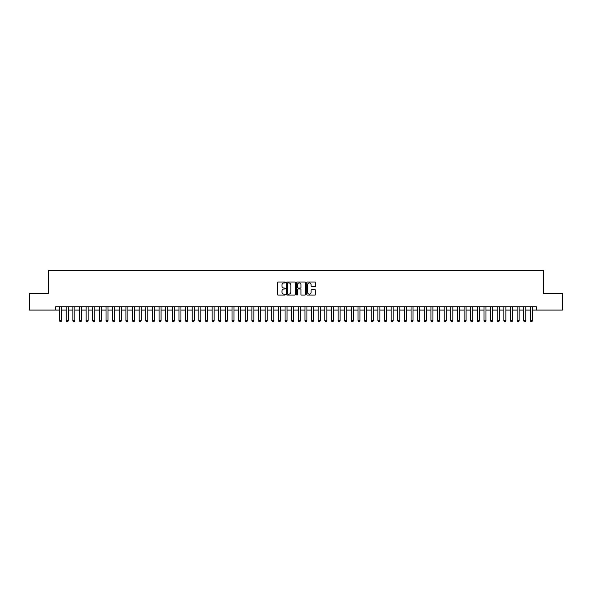 <?xml version="1.0" encoding="UTF-8"?>
<svg xmlns="http://www.w3.org/2000/svg" width="592" height="592" viewBox="0 0 592 592"><rect width="100%" height="100%" fill="white"/><g stroke="black" fill="none" stroke-linecap="round" stroke-linejoin="round"><path stroke-width="0.89" d="M285.388 282.488A0.459 0.459 0 0 0 284.937 282.029L278.018 282.029A0.651 0.651 0 0 0 277.367 282.68L277.367 294.402A0.651 0.651 0 0 0 278.018 295.045L284.937 295.045A0.459 0.459 0 0 0 285.388 294.594A0.459 0.459 0 0 0 284.937 294.135L284.042 294.135A2.079 2.079 0 0 1 281.955 292.056L281.955 291.079A2.079 2.079 0 0 1 284.042 288.992L284.937 288.992A0.459 0.459 0 0 0 285.388 288.541A0.459 0.459 0 0 0 284.937 288.082L284.042 288.082A2.079 2.079 0 0 1 281.955 286.003L281.955 285.026A2.079 2.079 0 0 1 284.042 282.939L284.937 282.939A0.459 0.459 0 0 0 285.388 282.488M315.025 286.617A0.651 0.651 0 0 0 315.669 285.966L315.669 282.68A0.651 0.651 0 0 0 315.025 282.029L307.344 282.029A0.651 0.651 0 0 0 306.693 282.68L306.693 294.402A0.651 0.651 0 0 0 307.344 295.045L315.025 295.045A0.651 0.651 0 0 0 315.669 294.402L315.669 290.428A0.651 0.651 0 0 0 315.025 289.777L311.732 289.777A0.651 0.651 0 0 0 311.081 290.428L311.081 292.396A1.739 1.739 0 0 1 309.342 294.135A1.739 1.739 0 0 1 307.603 292.396L307.603 284.685A1.739 1.739 0 0 1 309.342 282.939A1.739 1.739 0 0 1 311.081 284.685L311.081 285.966A0.651 0.651 0 0 0 311.732 286.617L315.025 286.617M55.626 310.09L29.6 310.09L29.6 293.514L48.662 293.514L48.662 270.307L543.338 270.307L543.338 293.514L562.4 293.514L562.4 310.09L536.374 310.09L536.374 306.774L55.626 306.774L55.626 310.09L59.607 310.09M295.43 282.68A0.651 0.651 0 0 0 294.779 282.029L287.098 282.029A0.651 0.651 0 0 0 286.447 282.68L286.447 294.402A0.651 0.651 0 0 0 287.098 295.045L294.779 295.045A0.651 0.651 0 0 0 295.43 294.402L295.43 282.68M297.221 282.029L304.902 282.029A0.651 0.651 0 0 1 305.553 282.68L305.553 294.402A0.651 0.651 0 0 1 304.902 295.045L301.617 295.045A0.651 0.651 0 0 1 300.965 294.402L300.965 289.643A0.651 0.651 0 0 0 300.314 288.992L298.131 288.992A0.651 0.651 0 0 0 297.48 289.643L297.48 294.594A0.459 0.459 0 0 1 297.029 295.045A0.459 0.459 0 0 1 296.57 294.594L296.57 282.68A0.651 0.651 0 0 1 297.221 282.029M61.598 310.09L66.237 310.09M68.228 310.09L72.868 310.09M74.858 310.09L79.498 310.09M81.489 310.09L86.129 310.09M88.119 310.09L92.759 310.09M94.75 310.09L99.389 310.09M101.38 310.09L106.02 310.09M108.01 310.09L112.65 310.09M114.641 310.09L119.281 310.09M121.271 310.09L125.918 310.09M127.902 310.09L132.549 310.09M134.532 310.09L139.179 310.09M141.17 310.09L145.81 310.09M147.8 310.09L152.44 310.09M154.431 310.09L159.07 310.09M161.061 310.09L165.701 310.09M167.691 310.09L172.331 310.09M174.322 310.09L178.962 310.09M180.952 310.09L185.592 310.09M187.583 310.09L192.222 310.09M194.213 310.09L198.853 310.09M200.843 310.09L205.491 310.09M207.474 310.09L212.121 310.09M214.104 310.09L218.751 310.09M220.735 310.09L225.382 310.09M227.372 310.09L232.012 310.09M234.003 310.09L238.643 310.09M240.633 310.09L245.273 310.09M247.264 310.09L251.903 310.09M253.894 310.09L258.534 310.09M260.524 310.09L265.164 310.09M267.155 310.09L271.795 310.09M273.785 310.09L278.425 310.09M280.416 310.09L285.055 310.09M287.046 310.09L291.693 310.09M293.676 310.09L298.324 310.09M300.307 310.09L304.954 310.09M306.945 310.09L311.584 310.09M313.575 310.09L318.215 310.09M320.205 310.09L324.845 310.09M326.836 310.09L331.476 310.09M333.466 310.09L338.106 310.09M340.097 310.09L344.736 310.09M346.727 310.09L351.367 310.09M353.357 310.09L357.997 310.09M359.988 310.09L364.628 310.09M366.618 310.09L371.265 310.09M373.249 310.09L377.896 310.09M379.879 310.09L384.526 310.09M386.509 310.09L391.157 310.09M393.147 310.09L397.787 310.09M399.778 310.09L404.417 310.09M406.408 310.09L411.048 310.09M413.038 310.09L417.678 310.09M419.669 310.09L424.309 310.09M426.299 310.09L430.939 310.09M432.93 310.09L437.569 310.09M439.56 310.09L444.2 310.09M446.19 310.09L450.83 310.09M452.821 310.09L457.468 310.09M459.451 310.09L464.098 310.09M466.082 310.09L470.729 310.09M472.719 310.09L477.359 310.09M479.35 310.09L483.99 310.09M485.98 310.09L490.62 310.09M492.611 310.09L497.25 310.09M499.241 310.09L503.881 310.09M505.871 310.09L510.511 310.09M512.502 310.09L517.142 310.09M519.132 310.09L523.772 310.09M525.763 310.09L530.402 310.09M532.393 310.09L536.374 310.09M287.816 282.939A0.459 0.459 0 0 0 287.357 283.398L287.357 293.684A0.459 0.459 0 0 0 287.816 294.135L288.755 294.135A2.079 2.079 0 0 0 290.842 292.056L290.842 285.026A2.079 2.079 0 0 0 288.755 282.939L287.816 282.939M300.965 284.715A1.739 1.739 0 0 0 299.219 282.976A1.739 1.739 0 0 0 297.48 284.715L297.48 287.431A0.651 0.651 0 0 0 298.131 288.082L300.314 288.082A0.651 0.651 0 0 0 300.965 287.431L300.965 284.715M61.598 306.774L61.598 320.834L61.094 321.693L60.103 321.693L59.607 320.834L59.607 306.774M59.607 320.834L61.598 320.834M68.228 306.774L68.228 320.834L67.725 321.693L66.733 321.693L66.237 320.834L66.237 306.774M66.237 320.834L68.228 320.834M74.858 306.774L74.858 320.834L74.363 321.693L73.364 321.693L72.868 320.834L72.868 306.774M72.868 320.834L74.858 320.834M81.489 306.774L81.489 320.834L80.993 321.693L79.994 321.693L79.498 320.834L79.498 306.774M79.498 320.834L81.489 320.834M88.119 306.774L88.119 320.834L87.623 321.693L86.624 321.693L86.129 320.834L86.129 306.774M86.129 320.834L88.119 320.834M94.75 306.774L94.75 320.834L94.254 321.693L93.255 321.693L92.759 320.834L92.759 306.774M92.759 320.834L94.75 320.834M101.38 306.774L101.38 320.834L100.884 321.693L99.885 321.693L99.389 320.834L99.389 306.774M99.389 320.834L101.38 320.834M108.01 306.774L108.01 320.834L107.515 321.693L106.523 321.693L106.02 320.834L106.02 306.774M106.02 320.834L108.01 320.834M114.641 306.774L114.641 320.834L114.145 321.693L113.153 321.693L112.65 320.834L112.65 306.774M112.65 320.834L114.641 320.834M121.271 306.774L121.271 320.834L120.775 321.693L119.784 321.693L119.281 320.834L119.281 306.774M119.281 320.834L121.271 320.834M127.902 306.774L127.902 320.834L127.406 321.693L126.414 321.693L125.918 320.834L125.918 306.774M125.918 320.834L127.902 320.834M134.532 306.774L134.532 320.834L134.036 321.693L133.045 321.693L132.549 320.834L132.549 306.774M132.549 320.834L134.532 320.834M141.17 306.774L141.17 320.834L140.667 321.693L139.675 321.693L139.179 320.834L139.179 306.774M139.179 320.834L141.17 320.834M147.8 306.774L147.8 320.834L147.297 321.693L146.305 321.693L145.81 320.834L145.81 306.774M145.81 320.834L147.8 320.834M154.431 306.774L154.431 320.834L153.927 321.693L152.936 321.693L152.44 320.834L152.44 306.774M152.44 320.834L154.431 320.834M161.061 306.774L161.061 320.834L160.565 321.693L159.566 321.693L159.07 320.834L159.07 306.774M159.07 320.834L161.061 320.834M167.691 306.774L167.691 320.834L167.196 321.693L166.197 321.693L165.701 320.834L165.701 306.774M165.701 320.834L167.691 320.834M174.322 306.774L174.322 320.834L173.826 321.693L172.827 321.693L172.331 320.834L172.331 306.774M172.331 320.834L174.322 320.834M180.952 306.774L180.952 320.834L180.456 321.693L179.457 321.693L178.962 320.834L178.962 306.774M178.962 320.834L180.952 320.834M187.583 306.774L187.583 320.834L187.087 321.693L186.088 321.693L185.592 320.834L185.592 306.774M185.592 320.834L187.583 320.834M194.213 306.774L194.213 320.834L193.717 321.693L192.726 321.693L192.222 320.834L192.222 306.774M192.222 320.834L194.213 320.834M200.843 306.774L200.843 320.834L200.348 321.693L199.356 321.693L198.853 320.834L198.853 306.774M198.853 320.834L200.843 320.834M207.474 306.774L207.474 320.834L206.978 321.693L205.986 321.693L205.491 320.834L205.491 306.774M205.491 320.834L207.474 320.834M214.104 306.774L214.104 320.834L213.608 321.693L212.617 321.693L212.121 320.834L212.121 306.774M212.121 320.834L214.104 320.834M220.735 306.774L220.735 320.834L220.239 321.693L219.247 321.693L218.751 320.834L218.751 306.774M218.751 320.834L220.735 320.834M227.372 306.774L227.372 320.834L226.869 321.693L225.878 321.693L225.382 320.834L225.382 306.774M225.382 320.834L227.372 320.834M234.003 306.774L234.003 320.834L233.5 321.693L232.508 321.693L232.012 320.834L232.012 306.774M232.012 320.834L234.003 320.834M240.633 306.774L240.633 320.834L240.137 321.693L239.138 321.693L238.643 320.834L238.643 306.774M238.643 320.834L240.633 320.834M247.264 306.774L247.264 320.834L246.768 321.693L245.769 321.693L245.273 320.834L245.273 306.774M245.273 320.834L247.264 320.834M253.894 306.774L253.894 320.834L253.398 321.693L252.399 321.693L251.903 320.834L251.903 306.774M251.903 320.834L253.894 320.834M260.524 306.774L260.524 320.834L260.029 321.693L259.03 321.693L258.534 320.834L258.534 306.774M258.534 320.834L260.524 320.834M267.155 306.774L267.155 320.834L266.659 321.693L265.66 321.693L265.164 320.834L265.164 306.774M265.164 320.834L267.155 320.834M273.785 306.774L273.785 320.834L273.289 321.693L272.298 321.693L271.795 320.834L271.795 306.774M271.795 320.834L273.785 320.834M280.416 306.774L280.416 320.834L279.92 321.693L278.928 321.693L278.425 320.834L278.425 306.774M278.425 320.834L280.416 320.834M287.046 306.774L287.046 320.834L286.55 321.693L285.559 321.693L285.055 320.834L285.055 306.774M285.055 320.834L287.046 320.834M293.676 306.774L293.676 320.834L293.181 321.693L292.189 321.693L291.693 320.834L291.693 306.774M291.693 320.834L293.676 320.834M300.307 306.774L300.307 320.834L299.811 321.693L298.819 321.693L298.324 320.834L298.324 306.774M298.324 320.834L300.307 320.834M306.945 306.774L306.945 320.834L306.441 321.693L305.45 321.693L304.954 320.834L304.954 306.774M304.954 320.834L306.945 320.834M313.575 306.774L313.575 320.834L313.072 321.693L312.08 321.693L311.584 320.834L311.584 306.774M311.584 320.834L313.575 320.834M320.205 306.774L320.205 320.834L319.702 321.693L318.711 321.693L318.215 320.834L318.215 306.774M318.215 320.834L320.205 320.834M326.836 306.774L326.836 320.834L326.34 321.693L325.341 321.693L324.845 320.834L324.845 306.774M324.845 320.834L326.836 320.834M333.466 306.774L333.466 320.834L332.97 321.693L331.971 321.693L331.476 320.834L331.476 306.774M331.476 320.834L333.466 320.834M340.097 306.774L340.097 320.834L339.601 321.693L338.602 321.693L338.106 320.834L338.106 306.774M338.106 320.834L340.097 320.834M346.727 306.774L346.727 320.834L346.231 321.693L345.232 321.693L344.736 320.834L344.736 306.774M344.736 320.834L346.727 320.834M353.357 306.774L353.357 320.834L352.862 321.693L351.863 321.693L351.367 320.834L351.367 306.774M351.367 320.834L353.357 320.834M359.988 306.774L359.988 320.834L359.492 321.693L358.5 321.693L357.997 320.834L357.997 306.774M357.997 320.834L359.988 320.834M366.618 306.774L366.618 320.834L366.122 321.693L365.131 321.693L364.628 320.834L364.628 306.774M364.628 320.834L366.618 320.834M373.249 306.774L373.249 320.834L372.753 321.693L371.761 321.693L371.265 320.834L371.265 306.774M371.265 320.834L373.249 320.834M379.879 306.774L379.879 320.834L379.383 321.693L378.392 321.693L377.896 320.834L377.896 306.774M377.896 320.834L379.879 320.834M386.509 306.774L386.509 320.834L386.014 321.693L385.022 321.693L384.526 320.834L384.526 306.774M384.526 320.834L386.509 320.834M393.147 306.774L393.147 320.834L392.644 321.693L391.652 321.693L391.157 320.834L391.157 306.774M391.157 320.834L393.147 320.834M399.778 306.774L399.778 320.834L399.274 321.693L398.283 321.693L397.787 320.834L397.787 306.774M397.787 320.834L399.778 320.834M406.408 306.774L406.408 320.834L405.912 321.693L404.913 321.693L404.417 320.834L404.417 306.774M404.417 320.834L406.408 320.834M413.038 306.774L413.038 320.834L412.543 321.693L411.544 321.693L411.048 320.834L411.048 306.774M411.048 320.834L413.038 320.834M419.669 306.774L419.669 320.834L419.173 321.693L418.174 321.693L417.678 320.834L417.678 306.774M417.678 320.834L419.669 320.834M426.299 306.774L426.299 320.834L425.803 321.693L424.804 321.693L424.309 320.834L424.309 306.774M424.309 320.834L426.299 320.834M432.93 306.774L432.93 320.834L432.434 321.693L431.435 321.693L430.939 320.834L430.939 306.774M430.939 320.834L432.93 320.834M439.56 306.774L439.56 320.834L439.064 321.693L438.073 321.693L437.569 320.834L437.569 306.774M437.569 320.834L439.56 320.834M446.19 306.774L446.19 320.834L445.695 321.693L444.703 321.693L444.2 320.834L444.2 306.774M444.2 320.834L446.19 320.834M452.821 306.774L452.821 320.834L452.325 321.693L451.333 321.693L450.83 320.834L450.83 306.774M450.83 320.834L452.821 320.834M459.451 306.774L459.451 320.834L458.955 321.693L457.964 321.693L457.468 320.834L457.468 306.774M457.468 320.834L459.451 320.834M466.082 306.774L466.082 320.834L465.586 321.693L464.594 321.693L464.098 320.834L464.098 306.774M464.098 320.834L466.082 320.834M472.719 306.774L472.719 320.834L472.216 321.693L471.225 321.693L470.729 320.834L470.729 306.774M470.729 320.834L472.719 320.834M479.35 306.774L479.35 320.834L478.847 321.693L477.855 321.693L477.359 320.834L477.359 306.774M477.359 320.834L479.35 320.834M485.98 306.774L485.98 320.834L485.477 321.693L484.485 321.693L483.99 320.834L483.99 306.774M483.99 320.834L485.98 320.834M492.611 306.774L492.611 320.834L492.115 321.693L491.116 321.693L490.62 320.834L490.62 306.774M490.62 320.834L492.611 320.834M499.241 306.774L499.241 320.834L498.745 321.693L497.746 321.693L497.25 320.834L497.25 306.774M497.25 320.834L499.241 320.834M505.871 306.774L505.871 320.834L505.376 321.693L504.377 321.693L503.881 320.834L503.881 306.774M503.881 320.834L505.871 320.834M512.502 306.774L512.502 320.834L512.006 321.693L511.007 321.693L510.511 320.834L510.511 306.774M510.511 320.834L512.502 320.834M519.132 306.774L519.132 320.834L518.636 321.693L517.637 321.693L517.142 320.834L517.142 306.774M517.142 320.834L519.132 320.834M525.763 306.774L525.763 320.834L525.267 321.693L524.275 321.693L523.772 320.834L523.772 306.774M523.772 320.834L525.763 320.834M532.393 306.774L532.393 320.834L531.897 321.693L530.906 321.693L530.402 320.834L530.402 306.774M530.402 320.834L532.393 320.834"/></g></svg>
